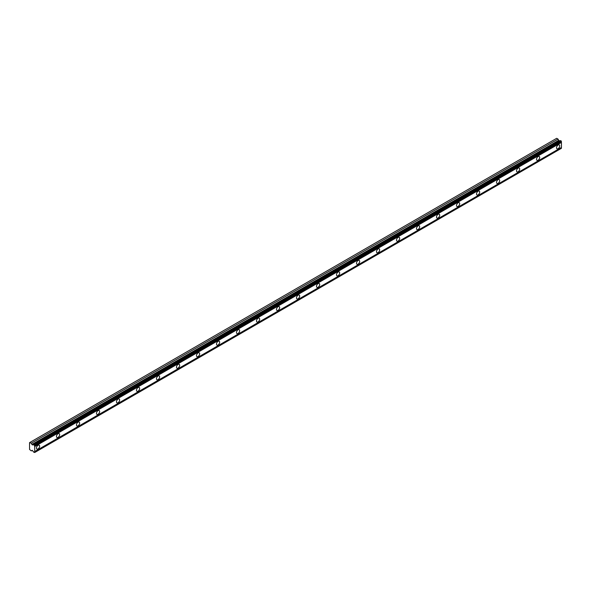 <?xml version="1.0" encoding="UTF-8"?>
<svg xmlns="http://www.w3.org/2000/svg" width="591" height="591" viewBox="0 0 591 591"><rect width="100%" height="100%" fill="white"/><g stroke="black" fill="none" stroke-linecap="round" stroke-linejoin="round"><path stroke-width="0.89" d="M558.118 148.673A2.238 1.293 120 0 0 559.581 146.694A2.238 1.293 120 0 0 559.234 144.906A2.238 1.293 120 0 0 558.118 145.017A2.238 1.293 120 0 0 556.656 146.989A2.238 1.293 120 0 0 556.995 148.784A2.238 1.293 120 0 0 558.118 148.673M38.053 448.931A2.238 1.293 120 0 0 39.516 446.951A2.238 1.293 120 0 0 39.169 445.156A2.238 1.293 120 0 0 38.053 445.267A2.238 1.293 120 0 0 36.59 447.247A2.238 1.293 120 0 0 36.93 449.042A2.238 1.293 120 0 0 38.053 448.931M58.051 437.377A2.238 1.293 120 0 0 59.514 435.404A2.238 1.293 120 0 0 59.174 433.609A2.238 1.293 120 0 0 58.051 433.72A2.238 1.293 120 0 0 56.588 435.693A2.238 1.293 120 0 0 56.935 437.488A2.238 1.293 120 0 0 58.051 437.377M78.056 425.83A2.238 1.293 120 0 0 79.519 423.858A2.238 1.293 120 0 0 79.179 422.063A2.238 1.293 120 0 0 78.056 422.173A2.238 1.293 120 0 0 76.594 424.146A2.238 1.293 120 0 0 76.933 425.941A2.238 1.293 120 0 0 78.056 425.83M98.062 414.284A2.238 1.293 120 0 0 99.524 412.311A2.238 1.293 120 0 0 99.177 410.516A2.238 1.293 120 0 0 98.062 410.627A2.238 1.293 120 0 0 96.599 412.599A2.238 1.293 120 0 0 96.939 414.394A2.238 1.293 120 0 0 98.062 414.284M118.06 402.737A2.238 1.293 120 0 0 119.522 400.757A2.238 1.293 120 0 0 119.183 398.969A2.238 1.293 120 0 0 118.06 399.08A2.238 1.293 120 0 0 116.597 401.053A2.238 1.293 120 0 0 116.944 402.848A2.238 1.293 120 0 0 118.06 402.737M138.065 391.183A2.238 1.293 120 0 0 139.528 389.21A2.238 1.293 120 0 0 139.18 387.415A2.238 1.293 120 0 0 138.065 387.526A2.238 1.293 120 0 0 136.602 389.499A2.238 1.293 120 0 0 136.942 391.294A2.238 1.293 120 0 0 138.065 391.183M158.063 379.636A2.238 1.293 120 0 0 159.526 377.664A2.238 1.293 120 0 0 159.186 375.869A2.238 1.293 120 0 0 158.063 375.979A2.238 1.293 120 0 0 156.6 377.952A2.238 1.293 120 0 0 156.947 379.747A2.238 1.293 120 0 0 158.063 379.636M178.068 368.09A2.238 1.293 120 0 0 179.531 366.117A2.238 1.293 120 0 0 179.191 364.322A2.238 1.293 120 0 0 178.068 364.433A2.238 1.293 120 0 0 176.606 366.405A2.238 1.293 120 0 0 176.945 368.2A2.238 1.293 120 0 0 178.068 368.09M198.074 356.543A2.238 1.293 120 0 0 199.536 354.57A2.238 1.293 120 0 0 199.189 352.775A2.238 1.293 120 0 0 198.074 352.886A2.238 1.293 120 0 0 196.611 354.859A2.238 1.293 120 0 0 196.951 356.654A2.238 1.293 120 0 0 198.074 356.543M218.072 344.989A2.238 1.293 120 0 0 219.534 343.016A2.238 1.293 120 0 0 219.195 341.221A2.238 1.293 120 0 0 218.072 341.332A2.238 1.293 120 0 0 216.609 343.312A2.238 1.293 120 0 0 216.956 345.1A2.238 1.293 120 0 0 218.072 344.989M238.077 333.442A2.238 1.293 120 0 0 239.54 331.47A2.238 1.293 120 0 0 239.192 329.675A2.238 1.293 120 0 0 238.077 329.785A2.238 1.293 120 0 0 236.614 331.758A2.238 1.293 120 0 0 236.954 333.553A2.238 1.293 120 0 0 238.077 333.442M258.082 321.896A2.238 1.293 120 0 0 259.545 319.923A2.238 1.293 120 0 0 259.198 318.128A2.238 1.293 120 0 0 258.082 318.239A2.238 1.293 120 0 0 256.612 320.211A2.238 1.293 120 0 0 256.959 322.006A2.238 1.293 120 0 0 258.082 321.896M278.08 310.349A2.238 1.293 120 0 0 279.543 308.376A2.238 1.293 120 0 0 279.203 306.581A2.238 1.293 120 0 0 278.08 306.692A2.238 1.293 120 0 0 276.618 308.665A2.238 1.293 120 0 0 276.965 310.46A2.238 1.293 120 0 0 278.08 310.349M298.086 298.802A2.238 1.293 120 0 0 299.548 296.822A2.238 1.293 120 0 0 299.201 295.035A2.238 1.293 120 0 0 298.086 295.145A2.238 1.293 120 0 0 296.623 297.118A2.238 1.293 120 0 0 296.963 298.913A2.238 1.293 120 0 0 298.086 298.802M318.084 287.248A2.238 1.293 120 0 0 319.546 285.276A2.238 1.293 120 0 0 319.206 283.481A2.238 1.293 120 0 0 318.084 283.591A2.238 1.293 120 0 0 316.621 285.564A2.238 1.293 120 0 0 316.968 287.359A2.238 1.293 120 0 0 318.084 287.248M338.089 275.702A2.238 1.293 120 0 0 339.552 273.729A2.238 1.293 120 0 0 339.212 271.934A2.238 1.293 120 0 0 338.089 272.045A2.238 1.293 120 0 0 336.626 274.017A2.238 1.293 120 0 0 336.966 275.812A2.238 1.293 120 0 0 338.089 275.702M358.094 264.155A2.238 1.293 120 0 0 359.557 262.182A2.238 1.293 120 0 0 359.21 260.387A2.238 1.293 120 0 0 358.094 260.498A2.238 1.293 120 0 0 356.632 262.47A2.238 1.293 120 0 0 356.971 264.266A2.238 1.293 120 0 0 358.094 264.155M378.092 252.608A2.238 1.293 120 0 0 379.555 250.636A2.238 1.293 120 0 0 379.215 248.841A2.238 1.293 120 0 0 378.092 248.951A2.238 1.293 120 0 0 376.63 250.924A2.238 1.293 120 0 0 376.977 252.719A2.238 1.293 120 0 0 378.092 252.608M398.098 241.054A2.238 1.293 120 0 0 399.56 239.082A2.238 1.293 120 0 0 399.213 237.286A2.238 1.293 120 0 0 398.098 237.397A2.238 1.293 120 0 0 396.635 239.377A2.238 1.293 120 0 0 396.975 241.165A2.238 1.293 120 0 0 398.098 241.054M418.096 229.507A2.238 1.293 120 0 0 419.558 227.535A2.238 1.293 120 0 0 419.218 225.74A2.238 1.293 120 0 0 418.096 225.851A2.238 1.293 120 0 0 416.633 227.823A2.238 1.293 120 0 0 416.98 229.618A2.238 1.293 120 0 0 418.096 229.507M438.101 217.961A2.238 1.293 120 0 0 439.564 215.988A2.238 1.293 120 0 0 439.224 214.193A2.238 1.293 120 0 0 438.101 214.304A2.238 1.293 120 0 0 436.638 216.276A2.238 1.293 120 0 0 436.978 218.072A2.238 1.293 120 0 0 438.101 217.961M458.106 206.414A2.238 1.293 120 0 0 459.569 204.442A2.238 1.293 120 0 0 459.222 202.647A2.238 1.293 120 0 0 458.106 202.757A2.238 1.293 120 0 0 456.644 204.73A2.238 1.293 120 0 0 456.983 206.525A2.238 1.293 120 0 0 458.106 206.414M478.104 194.867A2.238 1.293 120 0 0 479.567 192.888A2.238 1.293 120 0 0 479.227 191.092A2.238 1.293 120 0 0 478.104 191.203A2.238 1.293 120 0 0 476.642 193.183A2.238 1.293 120 0 0 476.989 194.978A2.238 1.293 120 0 0 478.104 194.867M498.11 183.313A2.238 1.293 120 0 0 499.572 181.341A2.238 1.293 120 0 0 499.225 179.546A2.238 1.293 120 0 0 498.11 179.657A2.238 1.293 120 0 0 496.647 181.629A2.238 1.293 120 0 0 496.987 183.424A2.238 1.293 120 0 0 498.11 183.313M518.115 171.767A2.238 1.293 120 0 0 519.578 169.794A2.238 1.293 120 0 0 519.23 167.999A2.238 1.293 120 0 0 518.115 168.11A2.238 1.293 120 0 0 516.645 170.082A2.238 1.293 120 0 0 516.992 171.878A2.238 1.293 120 0 0 518.115 171.767M538.113 160.22A2.238 1.293 120 0 0 539.576 158.248A2.238 1.293 120 0 0 539.236 156.452A2.238 1.293 120 0 0 538.113 156.563A2.238 1.293 120 0 0 536.65 158.536A2.238 1.293 120 0 0 536.997 160.331A2.238 1.293 120 0 0 538.113 160.22M32.276 444.92L31.308 443.206L29.55 442.644L29.55 449.433L31.308 450.903L32.276 450.305L33.414 451.738A0.776 0.451 60 0 1 33.835 452.263L34.714 452.411A0.776 0.451 60 0 1 34.714 451.524L34.714 446.523A0.776 0.451 60 0 1 34.714 445.636L33.835 444.764A0.776 0.451 60 0 1 33.414 444.809L32.276 444.92L559.005 140.813L558.037 139.099L556.678 138.309L29.942 442.415M33.835 444.764L560.571 140.658L561.45 141.53A0.776 0.451 60 0 0 561.45 142.416L34.714 446.523M34.714 452.507L561.45 148.304A0.776 0.451 60 0 1 561.45 147.418L561.45 142.416M560.408 140.747A0.776 0.451 -120 0 1 560.15 140.702L559.005 140.813M34.714 445.636L561.45 141.53M561.45 147.418L34.714 451.524M561.45 148.304L34.714 452.411M32.298 450.335L31.308 450.903M558.037 139.099L31.308 443.206M560.15 140.702L33.414 444.809M34.714 445.54L561.45 141.434M34.396 444.986L561.132 140.88M560.711 140.643L33.983 444.75M558.547 140.407L31.818 444.513"/></g></svg>
